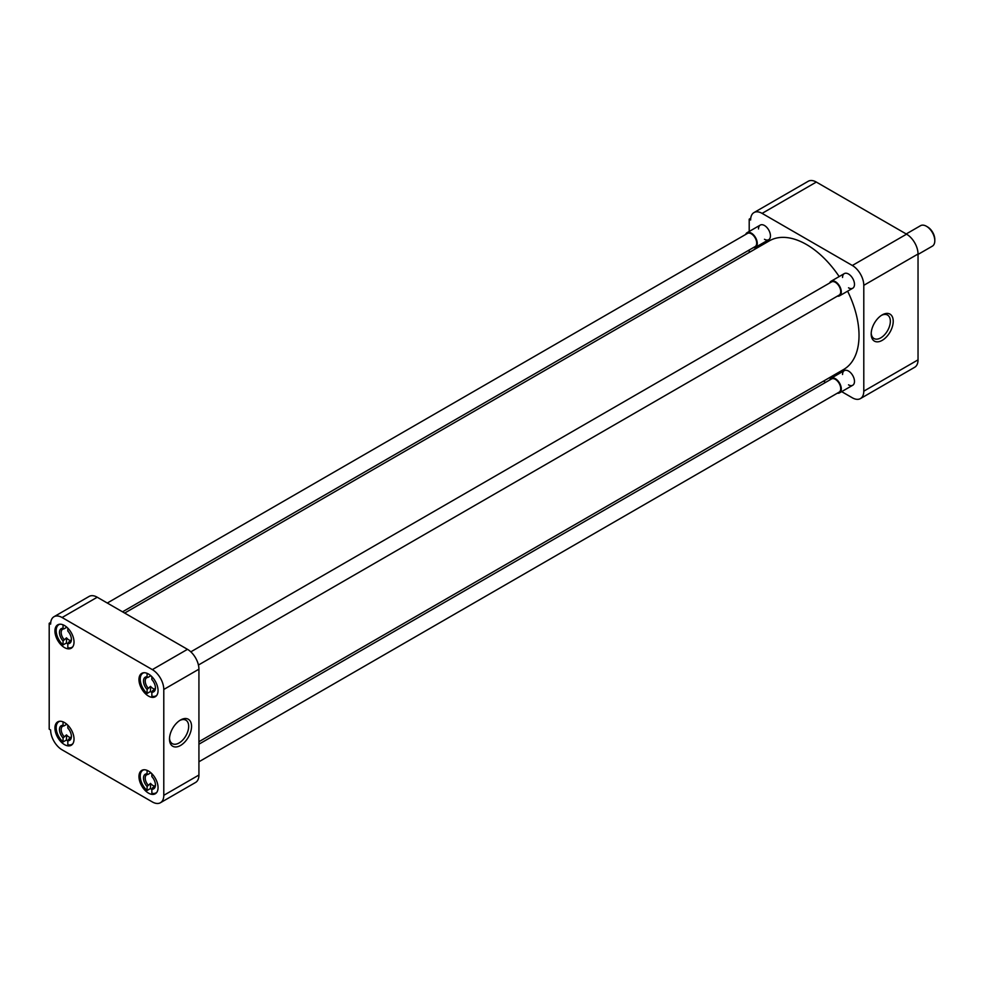 <?xml version="1.0" encoding="UTF-8"?>
<svg xmlns="http://www.w3.org/2000/svg" width="984" height="984" viewBox="0 0 984 984"><rect width="100%" height="100%" fill="white"/><g stroke="black" fill="none" stroke-linecap="round" stroke-linejoin="round"><path stroke-width="1.48" d="M882.205 314.892L882.205 314.892A15.584 9.004 120 0 0 871.184 333.982A15.584 9.004 120 0 0 882.205 340.353A15.584 9.004 120 0 0 893.226 321.264A15.584 9.004 120 0 0 882.205 314.892M871.209 333.109A13.555 7.823 120 0 0 873.841 338.434A13.555 7.823 120 0 0 880.766 337.856A13.555 7.823 120 0 0 889.659 325.778A13.555 7.823 120 0 0 887.384 314.966A13.555 7.823 120 0 0 881.455 315.36M842.55 277.463A8.438 4.871 60 0 1 848.515 274.019L848.515 274.019A8.438 4.871 60 0 1 854.481 284.364A8.438 4.871 60 0 1 848.515 287.808M842.55 374.498A8.438 4.871 60 0 1 848.515 371.054L848.515 371.054A8.438 4.871 60 0 1 854.481 381.398A8.438 4.871 60 0 1 848.515 384.842M758.516 228.952A8.438 4.871 60 0 1 764.482 225.508L764.482 225.508A8.438 4.871 60 0 1 770.447 235.84A8.438 4.871 60 0 1 764.482 239.284M918.035 359.861L863.792 391.177A16.211 9.36 60 0 1 860.434 398.594L914.677 367.278A16.211 9.36 -120 0 0 918.035 359.861L918.035 254.007A16.211 9.36 -120 0 0 906.571 234.167L816.326 182.065A16.211 9.36 -120 0 0 808.233 181.265L753.99 212.569A16.211 9.36 60 0 1 762.096 213.38L816.326 182.065M906.571 234.167L852.329 265.483A16.211 9.36 60 0 1 863.792 285.323L918.035 254.007M863.792 391.177L863.792 285.323M860.434 398.594A16.211 9.36 60 0 1 852.329 397.794L841.677 391.644M823.473 381.14L825.613 382.37M750.731 218.276L749.205 219.161L749.205 231.474M749.205 250.01L749.205 252.482M749.205 219.161L750.632 219.998A16.211 9.36 60 0 1 753.99 212.569M852.329 265.483L762.096 213.38M198.928 741.715L843.632 369.504A74.28 42.878 -120 0 0 847.618 291.178M839.168 276.565A74.28 42.878 -120 0 0 806.499 244.524A74.28 42.878 -120 0 0 769.353 240.846L124.66 613.069M148.51 771.062A13.505 7.798 -120 0 0 141.757 770.398A13.505 7.798 -120 0 0 139.691 781.222A13.505 7.798 -120 0 0 148.51 793.116A13.505 7.798 -120 0 0 155.263 793.78A13.505 7.798 -120 0 0 157.329 782.969A13.505 7.798 -120 0 0 148.51 771.062M148.51 674.028A13.505 7.798 -120 0 0 141.757 673.364A13.505 7.798 -120 0 0 139.691 684.188A13.505 7.798 -120 0 0 148.51 696.082A13.505 7.798 -120 0 0 155.263 696.746A13.505 7.798 -120 0 0 157.329 685.934A13.505 7.798 -120 0 0 148.51 674.028M64.477 625.516A13.505 7.798 -120 0 0 57.724 624.84A13.505 7.798 -120 0 0 55.657 635.664A13.505 7.798 -120 0 0 64.477 647.57A13.505 7.798 -120 0 0 71.229 648.235A13.505 7.798 -120 0 0 73.296 637.411A13.505 7.798 -120 0 0 64.477 625.516M64.477 722.551A13.505 7.798 -120 0 0 57.724 721.875A13.505 7.798 -120 0 0 55.657 732.699A13.505 7.798 -120 0 0 64.477 744.605A13.505 7.798 -120 0 0 71.229 745.269A13.505 7.798 -120 0 0 73.296 734.445A13.505 7.798 -120 0 0 64.477 722.551M180.527 720.005L180.527 720.005A15.584 9.004 120 0 0 169.494 739.095A15.584 9.004 120 0 0 180.527 745.466A15.584 9.004 120 0 0 191.548 726.376A15.584 9.004 120 0 0 180.527 720.005L180.527 720.005M169.519 738.221A13.555 7.823 120 0 0 172.163 743.547A13.555 7.823 120 0 0 179.088 742.969A13.555 7.823 120 0 0 187.981 730.891A13.555 7.823 120 0 0 185.705 720.079A13.555 7.823 120 0 0 179.777 720.472M163.787 689.464L163.787 795.318A16.211 9.36 60 0 1 160.429 802.735A16.211 9.36 60 0 1 152.335 801.935L62.09 749.833A16.211 9.36 60 0 1 50.627 729.993L49.2 729.169L49.2 623.303L50.627 624.139A16.211 9.36 60 0 1 53.985 616.722A16.211 9.36 60 0 1 62.09 617.522L152.335 669.624A16.211 9.36 60 0 1 163.787 689.464L198.928 669.181L198.928 775.035L163.787 795.318M160.429 802.735L195.582 782.452A16.211 9.36 -120 0 0 198.928 775.035M198.928 669.181A16.211 9.36 -120 0 0 187.477 649.329L152.335 669.624M62.09 617.522L97.231 597.226L187.477 649.329M97.231 597.226A16.211 9.36 -120 0 0 89.126 596.427L53.985 616.722M50.737 622.417L49.2 623.303M151.856 789.562A13.087 7.552 60 0 1 150.515 788.491L147.083 790.484A13.087 7.552 60 0 1 140.528 779.144A13.087 7.552 60 0 1 142.926 770.214A13.087 7.552 60 0 1 143.996 769.771M154.845 786.4L152.717 787.63A7.22 4.17 -120 0 0 153.935 787.298A7.22 4.17 -120 0 0 155.423 784.457M154.992 786.142A7.22 4.17 60 0 1 152.901 785.453A7.22 4.17 60 0 1 150.515 783.387L150.515 788.491M156.923 792.169A13.087 7.552 60 0 1 156.013 792.87A13.087 7.552 60 0 1 151.856 793.239L151.856 789.229A8.438 4.871 60 0 0 155.435 784.986A8.438 4.871 60 0 0 151.856 776.597L151.856 773.695M150.515 772.465L150.515 772.957A7.22 4.17 60 0 1 151.13 773.006M147.083 790.484L147.083 786.474A8.438 4.871 60 0 1 143.504 778.098A8.438 4.871 60 0 1 147.083 773.842L147.083 770.361M147.083 773.842L147.944 774.445L150.515 772.957M147.083 786.474L150.515 783.387M152.717 787.63L151.856 789.229M147.944 784.875A7.22 4.17 60 0 1 146.714 774.789A7.22 4.17 60 0 1 147.944 774.445M67.822 741.05A13.087 7.552 60 0 1 66.481 739.98L63.05 741.961A13.087 7.552 60 0 1 56.494 730.632A13.087 7.552 60 0 1 58.892 721.69A13.087 7.552 60 0 1 59.95 721.247M70.811 737.889L68.683 739.119A7.22 4.17 -120 0 0 69.901 738.775A7.22 4.17 -120 0 0 71.389 735.946M70.959 737.619A7.22 4.17 60 0 1 68.868 736.93A7.22 4.17 60 0 1 66.481 734.876L66.481 739.98M72.89 743.646A13.087 7.552 60 0 1 71.98 744.347A13.087 7.552 60 0 1 67.822 744.716L67.822 740.718A8.438 4.871 60 0 0 71.401 736.462A8.438 4.871 60 0 0 67.822 728.086L67.822 725.171M66.481 723.953L66.481 724.445A7.22 4.17 60 0 1 67.096 724.482M63.05 741.961L63.05 737.963A8.438 4.871 60 0 1 59.471 729.574A8.438 4.871 60 0 1 63.05 725.331L63.05 721.85M63.05 725.331L63.911 725.934L66.481 724.445M63.05 737.963L66.481 734.876M68.683 739.119L67.822 740.718M63.911 736.364A7.22 4.17 60 0 1 62.681 726.266A7.22 4.17 60 0 1 63.911 725.934M67.822 644.016A13.087 7.552 60 0 1 66.481 642.946L63.05 644.926A13.087 7.552 60 0 1 56.494 633.598A13.087 7.552 60 0 1 58.892 624.656A13.087 7.552 60 0 1 59.95 624.213M70.811 640.855L68.683 642.085A7.22 4.17 -120 0 0 69.901 641.74A7.22 4.17 -120 0 0 71.389 638.911M70.959 640.596A7.22 4.17 60 0 1 68.868 639.895A7.22 4.17 60 0 1 66.481 637.841L66.481 642.946M72.89 646.623A13.087 7.552 60 0 1 71.98 647.324A13.087 7.552 60 0 1 67.822 647.693L67.822 643.684A8.438 4.871 60 0 0 71.401 639.44A8.438 4.871 60 0 0 67.822 631.051L67.822 628.136M66.481 626.919L66.481 627.411A7.22 4.17 60 0 1 67.096 627.448M63.05 644.926L63.05 640.928A8.438 4.871 60 0 1 59.471 632.54A8.438 4.871 60 0 1 63.05 628.296L63.05 624.815M63.05 628.296L63.911 628.899L66.481 627.411M63.05 640.928L66.481 637.841M68.683 642.085L67.822 643.684M63.911 639.329A7.22 4.17 60 0 1 62.681 629.231A7.22 4.17 60 0 1 63.911 628.899M151.856 692.527A13.087 7.552 60 0 1 150.515 691.457L147.083 693.449A13.087 7.552 60 0 1 140.528 682.109A13.087 7.552 60 0 1 142.926 673.179A13.087 7.552 60 0 1 143.996 672.736M154.845 689.366L152.717 690.596A7.22 4.17 -120 0 0 153.935 690.264A7.22 4.17 -120 0 0 155.423 687.422M154.992 689.107A7.22 4.17 60 0 1 152.901 688.419A7.22 4.17 60 0 1 150.515 686.352L150.515 691.457M156.923 695.135A13.087 7.552 60 0 1 156.013 695.836A13.087 7.552 60 0 1 151.856 696.205L151.856 692.195A8.438 4.871 60 0 0 155.435 687.951A8.438 4.871 60 0 0 151.856 679.563L151.856 676.66M150.515 675.43L150.515 675.934A7.22 4.17 60 0 1 151.13 675.971M147.083 693.449L147.083 689.44A8.438 4.871 60 0 1 143.504 681.063A8.438 4.871 60 0 1 147.083 676.808L147.083 673.327M147.083 676.808L147.944 677.41L150.515 675.934M147.083 689.44L150.515 686.352M152.717 690.596L151.856 692.195M147.944 687.841A7.22 4.17 60 0 1 146.714 677.755A7.22 4.17 60 0 1 147.944 677.41M198.928 761.776L839.143 392.149A7.614 4.403 -120 0 0 840.311 386.048A7.614 4.403 -120 0 0 835.33 379.332A7.614 4.403 -120 0 0 831.529 378.963L198.928 744.187M829.709 380.008A8.438 4.871 60 0 1 831.111 378.25A8.438 4.871 60 0 1 835.33 378.668A8.438 4.871 60 0 1 840.853 386.097A8.438 4.871 60 0 1 839.549 392.862A8.438 4.871 60 0 1 837.322 393.206M122.52 611.827L755.109 246.603A7.614 4.403 -120 0 0 756.278 240.502A7.614 4.403 -120 0 0 751.296 233.786A7.614 4.403 -120 0 0 747.496 233.405L107.281 603.032M745.675 234.463A8.438 4.871 60 0 1 747.077 232.691A8.438 4.871 60 0 1 751.296 233.11A8.438 4.871 60 0 1 756.819 240.551A8.438 4.871 60 0 1 755.515 247.316A8.438 4.871 60 0 1 753.289 247.648M198.436 665.024L839.143 295.114A7.614 4.403 -120 0 0 840.311 289.013A7.614 4.403 -120 0 0 835.33 282.31A7.614 4.403 -120 0 0 831.529 281.928L190.822 651.839M829.709 282.974A8.438 4.871 60 0 1 831.111 281.215A8.438 4.871 60 0 1 835.33 281.633A8.438 4.871 60 0 1 840.853 289.075A8.438 4.871 60 0 1 839.549 295.827A8.438 4.871 60 0 1 837.322 296.172M918.035 254.425L932.352 246.16A11.82 6.826 -120 0 0 934.8 240.748A11.82 6.826 -120 0 0 926.448 226.271L926.448 226.271A11.82 6.826 -120 0 0 920.532 225.693L906.215 233.958M934.8 240.748L934.8 239.432A10.209 5.892 -120 0 0 927.58 226.935L926.448 226.271L927.58 226.935M142.926 770.214L143.639 769.796M156.013 792.87L156.727 792.452M58.892 721.69L59.606 721.272M71.98 744.347L72.693 743.941M58.892 624.656L59.606 624.237M71.98 647.324L72.693 646.906M142.926 673.179L143.639 672.761M156.013 695.836L156.727 695.417M831.111 378.25L844.297 370.636M839.549 392.862L852.734 385.261M747.077 232.691L760.263 225.09M755.515 247.316L768.701 239.702M831.111 281.215L844.297 273.601M839.549 295.827L852.734 288.226"/></g></svg>
